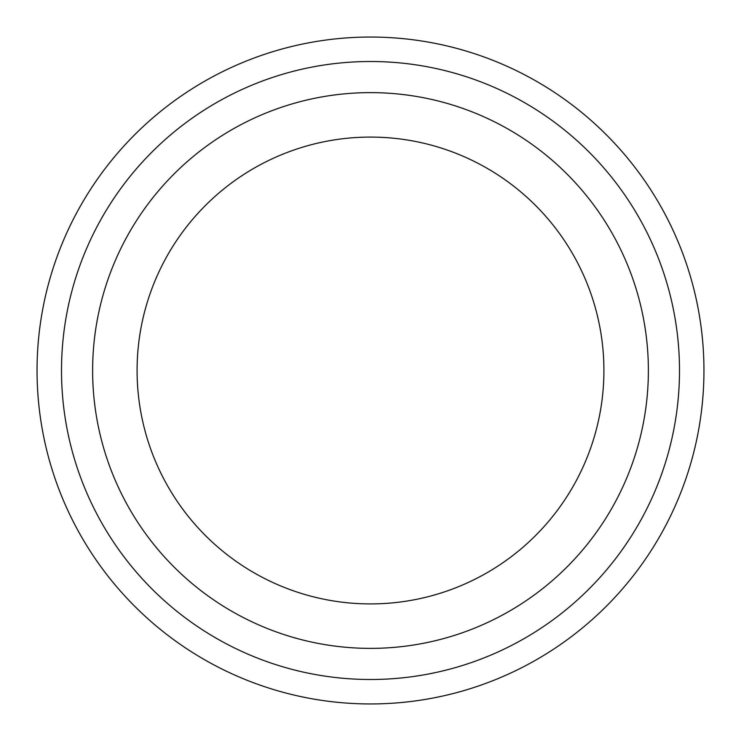 <?xml version="1.0" encoding="UTF-8"?>
<svg xmlns="http://www.w3.org/2000/svg" width="741" height="741" viewBox="0 0 741 741"><rect width="100%" height="100%" fill="white"/><g stroke="black" fill="none" stroke-linecap="round" stroke-linejoin="round"><path stroke-width="1.11" d="M370.5 92.625A277.875 277.875 0 0 0 92.625 370.5A277.875 277.875 0 0 0 370.5 648.375A277.875 277.875 0 0 0 648.375 370.5A277.875 277.875 0 0 0 370.5 92.625M370.5 679.497A308.997 308.997 0 0 0 679.497 370.5A308.997 308.997 0 0 0 370.5 61.503A308.997 308.997 0 0 0 61.503 370.5A308.997 308.997 0 0 0 370.5 679.497M370.5 703.95A333.45 333.45 0 0 0 703.95 370.5A333.45 333.45 0 0 0 370.5 37.05A333.45 333.45 0 0 0 37.05 370.5A333.45 333.45 0 0 0 370.5 703.95M370.5 603.915A233.415 233.415 0 0 1 137.085 370.5A233.415 233.415 0 0 1 370.5 137.085A233.415 233.415 0 0 1 603.915 370.5A233.415 233.415 0 0 1 370.5 603.915"/></g></svg>
